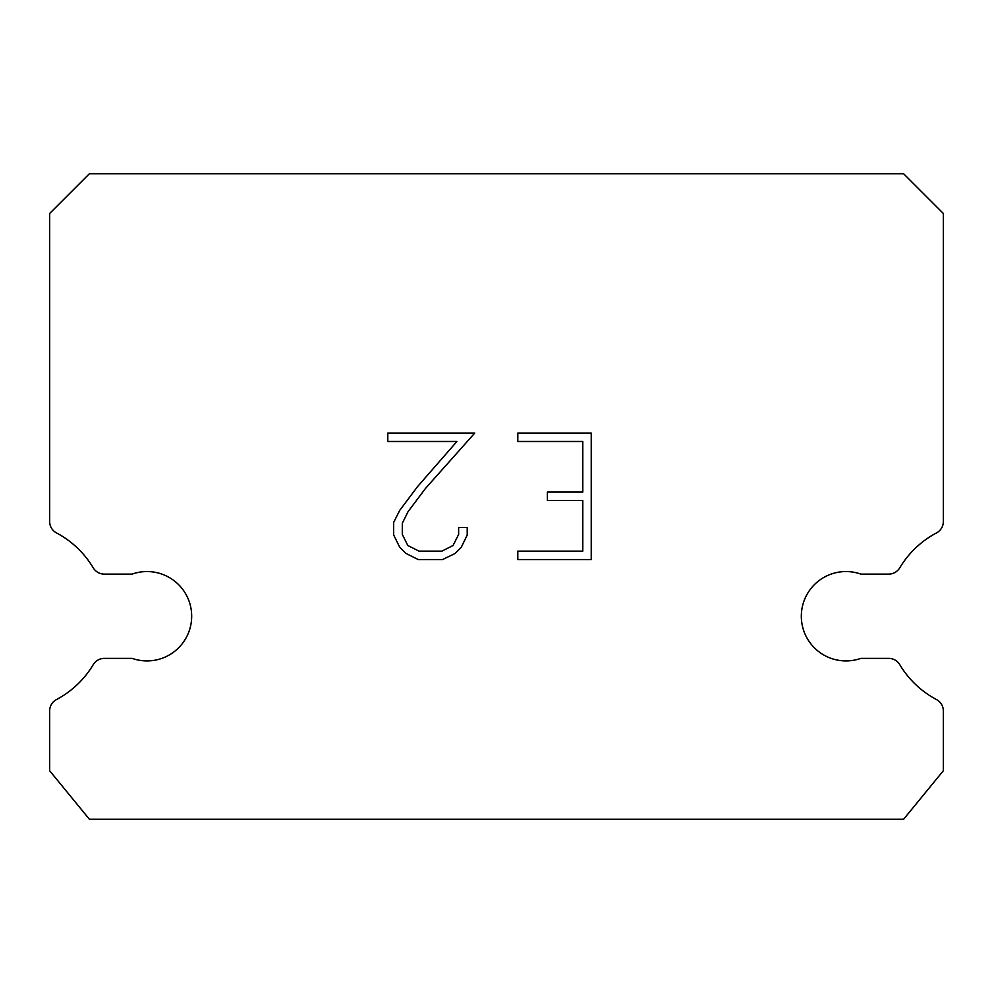 <?xml version="1.0" encoding="UTF-8"?>
<svg xmlns="http://www.w3.org/2000/svg" width="993" height="993" viewBox="0 0 993 993"><rect width="100%" height="100%" fill="white"/><g stroke="black" fill="none" stroke-linecap="round" stroke-linejoin="round"><path stroke-width="1.49" d="M831.129 574.103A44.685 44.685 0 0 1 860.881 574.103L888.698 574.103A12.909 12.909 0 0 0 899.77 567.822A94.335 94.335 0 0 1 936.498 532.918A12.909 12.909 0 0 0 943.35 521.524L943.35 213.495L903.63 173.775L89.37 173.775L49.65 213.495L49.65 521.524A12.909 12.909 0 0 0 56.502 532.918A94.335 94.335 0 0 1 93.23 567.822A12.909 12.909 0 0 0 104.302 574.103L132.119 574.103A44.685 44.685 0 0 1 189.129 601.361A44.685 44.685 0 0 1 132.119 658.371L104.302 658.371A12.909 12.909 0 0 0 93.23 664.665A94.335 94.335 0 0 1 56.502 699.556A12.909 12.909 0 0 0 49.65 710.963L49.65 770.729L89.37 819.225L903.63 819.225L943.35 770.729L943.35 710.963A12.909 12.909 0 0 0 936.498 699.556A94.335 94.335 0 0 1 899.77 664.665A12.909 12.909 0 0 0 888.698 658.371L860.881 658.371A44.685 44.685 0 0 1 803.871 631.114A44.685 44.685 0 0 1 831.129 574.103M582.792 551.127L582.792 500.522L547.379 500.522L547.379 492.094L582.792 492.094L582.792 441.488L517.812 441.488L517.812 433.047L591.232 433.047L591.232 559.556L517.812 559.556L517.812 551.127L582.792 551.127M467.206 527.482L467.206 535.066L461.199 547.416L454.931 553.56L442.58 559.556L418.276 559.556L406.013 553.461L399.757 547.292L393.65 534.942L393.65 522.417L399.757 510.315L417.619 486.52L456.904 441.488L387.804 441.488L387.804 433.047L474.778 433.047L425.525 488.382L407.986 511.767L402.302 523.299L402.302 534.408L407.825 545.529L419.021 551.127L441.922 551.127L453.044 545.517L458.642 534.408L458.642 527.482L467.206 527.482"/></g></svg>
